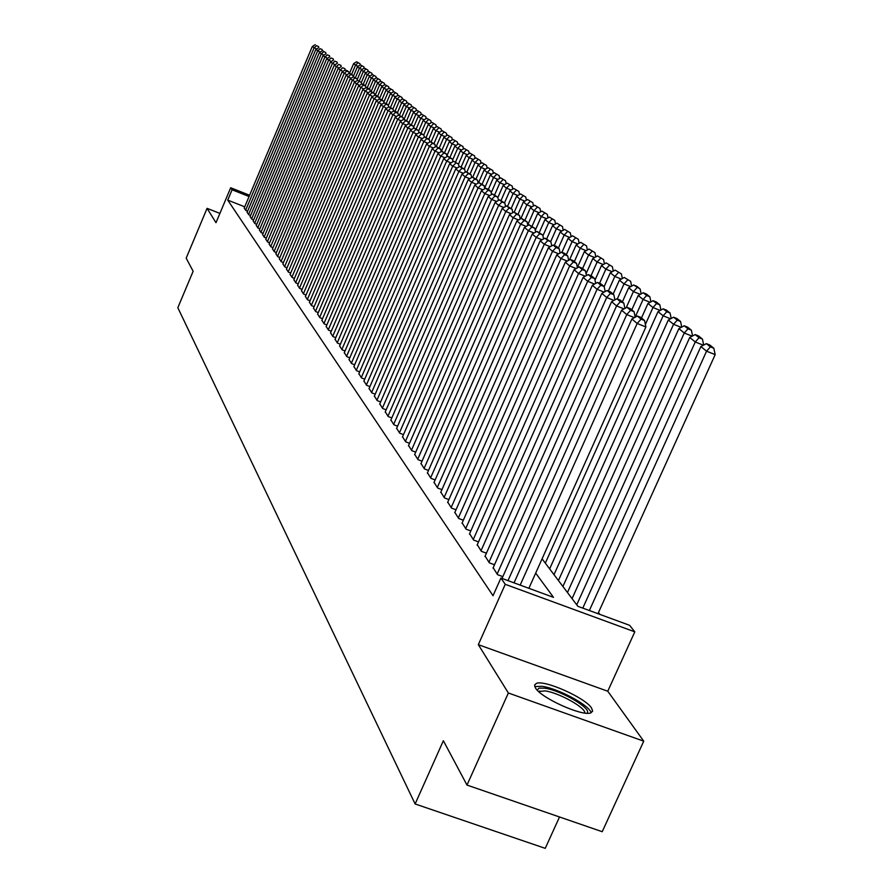 <?xml version="1.0" encoding="UTF-8"?>
<svg xmlns="http://www.w3.org/2000/svg" width="893" height="893" viewBox="0 0 893 893"><rect width="100%" height="100%" fill="white"/><g stroke="black" fill="none" stroke-linecap="round" stroke-linejoin="round"><path stroke-width="1.34" d="M591.579 708.037C585.35 697.79 544.596 679.618 536.347 683.402L534.583 685.087L535.476 687.99C540.901 697.902 582.057 716.521 590.664 712.938L592.639 711.163L591.579 708.037M542.073 558.839L577.849 606.302L629.621 625.323L634.8 631.842L505.248 584.312L500.906 578.028L553.504 597.35L535.688 573.105M607.765 691.227L478.324 644.668L508.363 693.001L466.994 785.07L602.217 831.707L643.741 741.179L607.765 691.227L634.8 631.842M559.52 816.983L545.232 848.35L415.122 803.968L177.83 307.717L193.145 271.249L186.179 258.177L207.076 208.348L215.994 222.692L230.684 187.753L249.593 195.254M599.873 614.395L598.455 612.553M508.363 693.001L643.741 741.179M219.901 213.394L207.076 208.348M493.182 567.747L497.535 574.668L502.826 576.621M485.111 556.105L489.353 562.847L494.51 564.744M477.264 544.752L481.394 551.327L486.417 553.18M469.606 533.701L473.636 540.098L478.525 541.906M462.139 522.918L466.068 529.158L470.834 530.922M454.861 512.403L458.701 518.487L463.333 520.217M447.761 502.145L451.501 508.084L456.022 509.769M440.829 492.132L444.48 497.926L448.9 499.578M434.076 482.365L437.637 488.013L441.935 489.632M427.468 472.821L430.951 478.347L435.148 479.921M421.016 463.5L424.421 468.892L428.517 470.432M414.72 454.403L418.036 459.672L422.043 461.179M408.559 445.507L411.807 450.652L415.714 452.126M402.542 436.811L405.712 441.845L409.53 443.285M396.659 428.305L399.763 433.228L403.491 434.634M390.9 419.989L393.936 424.8L397.586 426.184M385.274 411.852L388.243 416.562L391.804 417.913M379.771 403.893L382.673 408.503L386.156 409.831M374.379 396.112L377.226 400.622L380.63 401.917M369.099 388.488L371.879 392.898L375.216 394.17M363.931 381.021L366.655 385.341L369.925 386.591M358.874 373.709L361.542 377.94L364.735 379.168M353.918 366.543L356.53 370.695L359.656 371.89M349.063 359.533L351.63 363.596L354.688 364.768M344.307 352.657L346.819 356.642L349.81 357.792M339.641 345.915L342.108 349.822L345.044 350.949M335.065 339.307L337.487 343.135L340.367 344.24M330.589 332.832L332.955 336.583L335.779 337.666M326.191 326.481L328.512 330.153L331.281 331.225M321.882 320.241L324.159 323.858L326.871 324.896M317.651 314.124L319.884 317.674L322.54 318.701M313.499 308.13L315.687 311.601L318.299 312.617M309.424 302.236L311.579 305.652L314.135 306.645M305.417 296.454L307.538 299.802L310.05 300.785M301.499 290.783L303.564 294.065L306.031 295.025M297.637 285.213L299.68 288.439L302.091 289.377M293.853 279.732L295.851 282.902L298.229 283.829M290.136 274.363L292.1 277.477L294.433 278.382M286.474 269.083L288.406 272.142L290.694 273.035M282.891 263.893L284.789 266.895L287.033 267.777M279.353 258.791L281.228 261.749L283.427 262.609M275.892 253.779L277.723 256.682L279.889 257.53M272.477 248.846L274.285 251.703L276.417 252.54M269.128 244.001L270.903 246.814L273.001 247.629M265.835 239.246L267.576 242.003L269.641 242.807M262.587 234.558L264.306 237.27L266.326 238.063M259.405 229.947L261.091 232.615L263.078 233.397M256.269 225.416L257.932 228.039L259.885 228.809M253.188 220.951L254.818 223.54L256.738 224.299M250.152 216.564L251.748 219.109L253.645 219.857M247.16 212.255L248.745 214.755L250.598 215.481M244.715 206.819L227.737 200.11L493.025 595.709L500.906 578.028M244.224 208.002L245.776 210.458L247.607 211.183M478.324 644.668L505.248 584.312M227.737 200.11L232.08 189.785L230.684 187.753M466.994 785.07L443.363 740.732L415.122 803.968M249.058 196.516L232.08 189.785M244.169 208.136L312.282 46.525L316.535 49.048M245.631 210.246L314.035 48.01L316.49 45.688L318.567 46.548L316.49 45.688M315.251 44.65L312.282 46.525M318.768 47.653L318.567 46.548M358.182 66.294L355.514 65.189L351.63 74.331M349.464 73.393L353.606 63.637L356.586 61.784L359.991 63.716L356.586 61.784M357.937 62.867L355.514 65.189L353.606 63.637M359.991 63.716L360.236 65.022M537.151 690.066L539.093 688.123L544.596 688.179C560.804 690.144 593.108 709.198 586.857 713.228M584.77 713.027C585.964 707.747 558.65 692.566 545.087 690.903L538.658 691.539M591.066 712.793C589.927 705.526 557.924 688.302 541.995 686.304L534.751 686.561M247.104 212.378L315.798 49.517L320.118 52.084M248.589 214.532L317.573 51.035L320.051 48.691L322.15 49.55L320.051 48.691M318.801 47.63L315.798 49.517M250.085 216.709L319.37 52.564L322.395 50.667L325.778 52.609L322.395 50.667L322.15 49.55M323.768 55.176L319.37 52.564M251.603 218.885L321.179 54.105L323.668 51.738M325.99 53.781L325.778 52.609M253.121 221.096L322.998 55.656L327.463 58.313M254.661 223.317L324.829 57.219L327.34 54.83L329.472 55.712L327.34 54.83M326.045 53.747L322.998 55.656M329.696 56.918L329.472 55.712M256.213 225.561L326.682 58.804L331.225 61.505M257.764 227.815L328.546 60.389L331.08 57.978L333.223 58.871L331.08 57.978M329.763 56.873L326.682 58.804M333.457 60.11L333.223 58.871M362.078 69.453L359.377 68.337L355.425 77.624M353.204 76.72L357.434 66.752L360.448 64.888L363.886 66.852L360.448 64.888M361.81 65.993L359.377 68.337L357.434 66.752M363.886 66.852L364.143 68.181M366.052 72.668L363.295 71.529L359.265 81.006M357.233 79.555L361.319 69.922L364.366 68.047L367.849 70.034L364.366 68.047M365.75 69.163L363.295 71.529L361.319 69.922M367.849 70.034L368.106 71.407M370.082 75.938L367.28 74.778L363.172 84.444M361.632 84.031L361.341 82.502L357.591 80.314L361.341 82.502L365.282 73.148L368.34 71.25L371.868 73.259L368.34 71.25M369.758 72.389L367.28 74.778L365.282 73.148M371.868 73.259L372.135 74.677M374.178 79.254L371.332 78.082L367.135 87.949M365.293 85.828L369.3 76.418L372.392 74.51L375.953 76.552L372.392 74.51M373.821 75.671L371.332 78.082L369.3 76.418M375.953 76.552L376.221 78.004M259.338 230.093L330.432 61.997L335.054 64.742M260.935 232.392L332.33 63.615L334.875 61.182L337.041 62.075L334.875 61.182M333.547 60.054L330.432 61.997M337.275 63.358L337.041 62.075M378.353 82.636L375.451 81.43L371.164 91.499M369.345 89.222L373.386 79.745L376.5 77.825L380.105 79.89L376.5 77.825M377.962 78.997L375.451 81.43L373.386 79.745M380.105 79.89L380.385 81.386M262.531 234.703L334.25 65.245L338.949 68.035M264.149 237.036L336.181 66.897L338.748 64.441L340.925 65.334L338.748 64.441M337.387 63.291L334.25 65.245M341.171 66.662L340.925 65.334M382.584 86.063L379.637 84.846L375.261 95.127M373.464 92.693L377.538 83.138L380.686 81.196L384.325 83.283L380.686 81.196M382.171 82.39L379.637 84.846L377.538 83.138M384.325 83.283L384.615 84.824M265.768 239.391L338.123 68.549L342.912 71.395M267.409 241.757L340.088 70.223L342.666 67.745L344.865 68.661L342.666 67.745M341.293 66.584L338.123 68.549M345.122 70.011L344.865 68.661M386.903 89.557L383.901 88.318L379.335 99.023M377.65 96.21L381.757 86.576L384.939 84.623L388.622 86.733L384.939 84.623M386.446 85.84L383.901 88.318L381.757 86.576M388.622 86.733L388.924 88.318M269.061 244.157L342.064 71.909L346.93 74.8M270.735 246.568L344.062 73.617L346.663 71.116L348.884 72.032L347.466 70.837L345.256 69.933L346.663 71.116M345.256 69.933L342.064 71.909M349.141 73.427L348.884 72.032M391.279 93.106L388.232 91.845L383.811 102.182M381.891 99.826L386.055 90.07L389.259 88.106L392.987 90.249L389.259 88.106M390.799 89.345L388.232 91.845L386.055 90.07M392.987 90.249L393.3 91.879M272.421 249.002L346.071 75.336L351.027 78.271M274.118 251.458L348.103 77.066L350.737 74.532L352.969 75.458L351.529 74.253L349.297 73.326L350.737 74.532M349.297 73.326L346.071 75.336M353.237 76.898L352.969 75.458M395.744 96.712L392.63 95.428L388.377 105.385M386.167 103.588L390.42 93.631L393.657 91.655L397.43 93.821L393.657 91.655M395.219 92.905L392.63 95.428L390.42 93.631M397.43 93.821L397.753 95.495M275.825 253.936L350.156 78.807L355.202 81.799M277.556 256.425L352.222 80.571L354.867 78.026L357.122 78.952L353.416 76.798L354.867 78.026M353.416 76.798L350.156 78.807M357.401 80.437L357.122 78.952M400.276 100.384L397.117 99.09L392.875 109.002M390.52 107.417L394.862 97.248L398.133 95.261L401.95 97.46L398.133 95.261M399.718 96.533L397.117 99.09L394.862 97.248M401.95 97.46L402.274 99.179M279.286 258.948L354.309 82.346L359.444 85.393M281.049 261.493L356.407 84.143L359.075 81.564M357.591 80.314L354.309 82.346M404.897 104.124L401.671 102.795L397.396 112.797M394.94 111.324L399.383 100.931L402.687 98.922L406.549 101.155L402.687 98.922M404.295 100.228L401.671 102.795L399.383 100.931M406.549 101.155L406.884 102.918M282.813 264.049L358.528 85.951L363.752 89.043M284.61 266.639L360.672 87.771L363.362 85.17L365.65 86.119L364.132 84.846L361.855 83.909L363.362 85.17M361.855 83.909L358.528 85.951M365.94 87.704L365.65 86.119M409.597 107.93L406.315 106.58L401.995 116.67M399.439 115.297L403.982 104.682L407.32 102.662L411.226 104.916L407.32 102.662M408.961 103.979L406.315 106.58L403.982 104.682M411.226 104.916L411.573 106.736M286.407 269.239L362.826 89.613L368.15 92.76M288.227 271.874L365.014 91.466L367.715 88.842L370.026 89.802L368.485 88.496L366.186 87.547L367.715 88.842M366.186 87.547L362.826 89.613M370.327 91.421L370.026 89.802M414.374 111.804L411.037 110.431L406.672 120.6M404.016 119.338L408.67 108.488L412.03 106.457L415.993 108.745L412.03 106.457M413.705 107.796L411.037 110.431L408.67 108.488M415.993 108.745L416.35 110.609M290.058 274.531L367.202 93.341L372.627 96.556M291.911 277.21L369.423 95.238L372.158 92.582L374.48 93.542L370.595 91.265L372.158 92.582M370.595 91.265L367.202 93.341M374.792 95.216L374.48 93.542M419.252 115.744L415.848 114.337L411.439 124.607M408.525 123.814L413.426 112.373L416.83 110.319L420.837 112.641L416.83 110.319M418.527 111.692L415.848 114.337L413.426 112.373M420.837 112.641L421.206 114.561M293.775 279.911L371.667 97.147L377.181 100.407M295.661 282.635L373.921 99.067L376.667 96.388L379.023 97.359L377.426 96.009L375.082 95.049L376.667 96.388M375.082 95.049L371.667 97.147M379.346 99.09L379.023 97.359M424.208 119.751L420.737 118.334L416.238 128.815M413.504 127.465L418.281 116.324L421.708 114.259L425.771 116.603L421.708 114.259M423.438 115.655L420.737 118.334L418.281 116.324M425.771 116.603L426.151 118.59M297.57 285.38L376.199 101.009L381.824 104.336M299.479 288.16L378.498 102.974L381.266 100.262L383.644 101.244L382.014 99.871L379.648 98.9L381.266 100.262M379.648 98.9L376.199 101.009M383.979 103.019L383.644 101.244M429.254 123.837L425.715 122.386L421.105 133.113M418.616 131.07L423.215 120.354L426.687 118.267L430.794 120.644L426.687 118.267M428.45 119.684L425.715 122.386L423.215 120.354M430.794 120.644L431.185 122.687M301.421 290.962L380.82 104.95L386.546 108.332M303.374 293.786L383.164 106.948L385.955 104.213L388.343 105.195L386.691 103.8L384.303 102.818L385.955 104.213M384.303 102.818L380.82 104.95M388.689 107.026L388.343 105.195M434.4 128L430.794 126.527L426.073 137.489M423.74 134.932L428.249 124.451L431.754 122.341L435.907 124.763L431.754 122.341M433.54 123.792L430.794 126.527L428.249 124.451M435.907 124.763L436.309 126.851M305.339 296.643L385.519 108.957L391.368 112.406M307.337 299.512L387.908 110.989L390.732 108.232L393.143 109.225L389.047 106.814L390.732 108.232M389.047 106.814L385.519 108.957M393.5 111.112L393.143 109.225M439.635 132.242L435.963 130.735L431.129 141.954M428.807 139.208L433.373 128.614L436.911 126.493L441.12 128.949L436.911 126.493M438.731 127.967L435.963 130.735L433.373 128.614M441.12 128.949L441.533 131.104M309.346 302.426L390.319 113.043L396.269 116.559M311.367 305.35L392.753 115.119L395.588 112.328L398.021 113.333L396.302 111.882L393.88 110.888L395.588 112.328M393.88 110.888L390.319 113.043M398.39 115.275L398.021 113.333M444.971 136.562L441.231 135.022L436.275 146.508M433.987 143.55L438.586 132.867L442.158 130.735L446.433 133.224L442.158 130.735M444.022 132.231L441.231 135.022L438.586 132.867M446.433 133.224L446.857 135.435M313.421 308.319L395.208 117.206L397.675 119.327L401.27 120.801M315.486 311.3L397.675 119.327L400.544 116.503L403 117.508L398.803 115.03L400.544 116.503M398.803 115.03L395.208 117.206M403.379 119.517L403 117.508M450.418 140.96L446.6 139.397L441.354 151.542M439.256 147.981L443.899 137.198L447.516 135.044L451.847 137.578L447.516 135.044M449.413 136.573L446.6 139.397L443.899 137.198M451.847 137.578L452.282 139.844M317.562 314.314L400.187 121.459L402.71 123.602L406.371 125.109M319.672 317.361L402.71 123.602L405.589 120.756L408.068 121.772L403.815 119.26L405.589 120.756M403.815 119.26L400.187 121.459M408.469 123.848L408.068 121.772M455.955 145.447L452.07 143.851L446.857 155.918M444.625 152.491L449.313 141.607L452.974 139.442L457.361 142.009L452.974 139.442M454.905 141.005L452.07 143.851L449.313 141.607M457.361 142.009L457.808 144.342M321.793 320.442L405.255 125.779L407.833 127.978L411.573 129.507M323.936 323.545L407.833 127.978L410.747 125.098L413.247 126.114L408.927 123.569L410.747 125.098M408.927 123.569L405.255 125.779M413.649 128.257L413.247 126.114M461.614 150.013L457.64 148.394L452.628 159.992M450.05 157.19L454.838 146.106L458.533 143.918L462.976 146.53L458.533 143.918M460.498 145.514L457.64 148.394L454.838 146.106M462.976 146.53L463.445 148.93M326.101 326.671L410.434 130.188L413.057 132.432L416.864 133.995M328.289 329.841L413.057 132.432L415.993 129.518L418.516 130.545L414.14 127.956L415.993 129.518M414.14 127.956L410.434 130.188M418.94 132.756L418.516 130.545M467.374 154.679L463.322 153.016L458.5 164.156L453.689 161.276L458.522 164.167L459.047 166.891M455.564 162.035L460.464 150.694L464.193 148.484L468.702 151.129L464.193 148.484M466.202 150.102L463.322 153.016L460.464 150.694M468.702 151.129L469.182 153.607M330.499 333.033L415.703 134.687L418.382 136.964L422.277 138.56M332.732 336.259L418.382 136.964L421.34 134.028L423.896 135.066L419.453 132.432L421.34 134.028M419.453 132.432L415.703 134.687M424.32 137.332L423.896 135.066M473.245 159.434L469.115 157.737L464.248 168.989M461.168 166.991L466.202 155.371L469.975 153.149L474.551 155.828L469.975 153.149M472.029 154.79L469.115 157.737L466.202 155.371M474.551 155.828L475.043 158.374M334.987 339.519L421.083 139.275L423.818 141.596L427.792 143.226M337.253 342.8L423.818 141.596L426.798 138.627L429.377 139.676L424.878 137.009L426.798 138.627M424.878 137.009L421.083 139.275M429.823 142.009L429.377 139.676M339.552 346.127L426.575 143.952L429.354 146.329L433.418 147.981M341.874 349.476L429.354 146.329L432.368 143.315L434.969 144.376L430.415 141.663L432.368 143.315M430.415 141.663L426.575 143.952M435.427 146.787L434.969 144.376M344.218 352.869L432.179 148.729L435.014 151.151L439.155 152.837M346.584 356.296L435.014 151.151L438.061 148.104L440.673 149.176L436.052 146.419L438.061 148.104M436.052 146.419L432.179 148.729M441.153 151.654L440.673 149.176M479.251 164.279L475.031 162.559L470.098 173.912M466.894 172.048L472.051 160.137L475.869 157.894L480.501 160.617L475.869 157.894M477.956 159.579L475.031 162.559L472.051 160.137M480.501 160.617L481.014 163.24M485.368 169.224L481.059 167.471L476.081 178.924M472.732 177.205L478.023 164.993L481.885 162.738L486.585 165.506L481.885 162.738M484.017 164.457L481.059 167.471L478.023 164.993M486.585 165.506L487.109 168.208M491.608 174.269L487.21 172.472L482.175 184.047M478.492 182.898L484.118 169.96L488.013 167.683L492.78 170.496L488.013 167.683M490.19 169.436L487.21 172.472L484.118 169.96M492.78 170.496L493.327 173.275M348.973 359.745L437.883 153.596L440.785 156.074L445.027 157.804M351.384 363.239L440.785 156.074L443.854 152.993L446.5 154.076L441.812 151.263L443.854 152.993M441.812 151.263L437.883 153.596M446.991 156.632L446.5 154.076M497.97 179.426L493.483 177.584L488.371 189.327M484.609 188.155L490.324 175.017L494.276 172.717L499.109 175.575L494.276 172.717M496.486 174.503L493.483 177.584L490.324 175.017M499.109 175.575L499.667 178.444M353.818 366.766L443.721 158.574L446.679 161.097L451.01 162.861M356.285 370.338L446.679 161.097L449.771 157.983L452.45 159.066L447.694 156.219L449.771 157.983M447.694 156.219L443.721 158.574M452.952 161.711L452.45 159.066M504.478 184.684L499.89 182.808L494.644 194.853M491.172 192.81L496.664 180.185L500.66 177.863L505.561 180.777L500.66 177.863M502.926 179.694L499.89 182.808L496.664 180.185M505.561 180.777L506.141 183.712M358.774 373.933L449.67 163.642L452.695 166.221L457.116 168.029M361.297 377.572L452.695 166.221L455.821 163.073M453.689 161.276L449.67 163.642M511.12 190.053L506.431 188.133L501.04 200.49M497.87 197.543L503.139 185.454L507.179 183.121L512.158 186.068L507.179 183.121M509.49 184.985L506.431 188.133L503.139 185.454M512.158 186.068L512.761 189.104M363.831 381.255L455.754 168.833L458.846 171.467L463.367 173.309M366.398 384.972L458.846 171.467L461.994 168.275L464.717 169.38L459.817 166.433L461.994 168.275M459.817 166.433L455.754 168.833M465.264 172.193L464.717 169.38M517.907 195.534L513.107 193.58L507.57 206.261M504.523 202.834L509.747 190.845L513.832 188.479L518.889 191.482L513.832 188.479M516.199 190.388L513.107 193.58L509.747 190.845M518.889 191.482L519.503 194.607M368.999 388.723L461.971 174.124L465.119 176.814L469.74 178.689M371.622 392.518L465.119 176.814L468.3 173.588L471.058 174.704L466.079 171.713L468.3 173.588M466.079 171.713L461.971 174.124M471.616 177.595L471.058 174.704M524.827 201.137L519.927 199.139L514.234 212.154M511.209 208.449L516.5 196.337L520.63 193.96L525.765 197.018L520.63 193.96M523.041 195.902L519.927 199.139L516.5 196.337M525.765 197.018L526.401 200.233M374.267 396.358L468.312 179.526L471.537 182.284L476.259 184.204M376.946 400.231L471.537 182.284L474.741 179.013L477.521 180.14L472.475 177.093L474.741 179.013M472.475 177.093L468.312 179.526M478.101 183.132L477.521 180.14M531.915 206.852L526.892 204.81L520.831 218.673M518.04 214.197L523.398 201.963L527.573 199.552L532.786 202.666L527.573 199.552M530.04 201.539L526.892 204.81L523.398 201.963M532.786 202.666L533.445 205.97M379.659 404.149L474.797 185.063L478.09 187.865L482.923 189.829M382.394 408.112L478.09 187.865L481.327 184.561L484.14 185.699L479.005 182.607L481.327 184.561M479.005 182.607L474.797 185.063M484.732 188.78L484.14 185.699M539.149 212.701L534.014 210.614L527.707 225.003M525.017 220.069L530.442 207.701L534.673 205.267L539.964 208.437L534.673 205.267M537.195 207.299L534.014 210.614L530.442 207.701M539.964 208.437L540.645 211.842M385.162 412.108L481.416 190.711L484.787 193.58L489.732 195.589M387.964 416.16L484.787 193.58L488.058 190.231L490.893 191.381L488.516 189.383L485.68 188.233L488.058 190.231M485.68 188.233L481.416 190.711M491.518 194.562L490.893 191.381M546.538 218.673L541.292 216.541L535.231 230.361M532.15 226.063L537.631 213.561L541.917 211.116L547.297 214.331L541.917 211.116M544.496 213.193L541.292 216.541L537.631 213.561M547.297 214.331L548.001 217.847M390.788 420.246L488.192 196.482L491.641 199.418L496.698 201.472M393.646 424.387L491.641 199.418L494.934 196.025L497.803 197.186L492.512 193.982L494.934 196.025M492.512 193.982L488.192 196.482M498.45 200.467L497.803 197.186M554.106 224.779L548.737 222.603L542.922 235.819M539.361 232.381L544.998 219.555L549.329 217.088L554.799 220.359L549.329 217.088M551.963 219.209L548.737 222.603L544.998 219.555M554.799 220.359L555.524 223.976M396.537 428.573L495.124 202.387L498.64 205.39L503.831 207.489M399.461 432.804L498.64 205.39L501.978 201.952L504.869 203.124L499.488 199.865L501.978 201.952M499.488 199.865L495.124 202.387M505.538 206.506L504.869 203.124M561.842 231.03L556.339 228.798L550.691 241.635M546.717 238.866L552.521 225.683L556.908 223.194L562.467 226.532L556.908 223.194M559.61 225.36L556.339 228.798L552.521 225.683M562.467 226.532L563.215 230.26M402.419 437.079L502.212 208.426L505.806 211.496L511.12 213.65M405.411 441.41L505.806 211.496L509.177 208.013L512.102 209.208L506.632 205.881L509.177 208.013M506.632 205.881L502.212 208.426M512.794 212.69L512.102 209.208M569.756 237.426L564.13 235.138L558.404 248.12M554.24 245.508L560.212 231.957L564.666 229.434L570.314 232.839L564.666 229.434M567.412 231.655L564.13 235.138L560.212 231.957M570.314 232.839L571.085 236.678M408.436 445.786L509.456 214.61L513.14 217.747L518.587 219.957M411.494 450.206L513.14 217.747L516.534 214.22L519.503 215.425L513.944 212.032L516.534 214.22M513.944 212.032L509.456 214.61M520.206 219.019L519.503 215.425M577.86 243.968L572.089 241.623L566.296 254.751M561.931 252.317L568.082 238.364L572.592 235.83L578.34 239.291L572.592 235.83M575.405 238.096L572.089 241.623L568.082 238.364M578.34 239.291L579.133 243.242M414.598 454.682L516.88 220.928L520.652 224.143L526.223 226.409M417.723 459.214L520.652 224.143L524.079 220.571L527.071 221.788L521.423 218.338L524.079 220.571M521.423 218.338L516.88 220.928M527.808 225.505L527.071 221.788M586.143 250.654L580.238 248.265L574.366 261.537M569.555 259.83L576.141 244.928L580.707 242.36L586.545 245.888L580.707 242.36M583.587 244.693L580.238 248.265L576.141 244.928M586.545 245.888L587.371 249.973M420.893 463.791L524.47 227.402L528.332 230.695L534.047 233.006M424.097 468.434L528.332 230.695L531.793 227.079L534.818 228.295L529.069 224.779L531.793 227.079M529.069 224.779L524.47 227.402M535.577 232.135L534.818 228.295M594.626 257.508L588.576 255.063L582.638 268.48M577.358 267.532L584.379 251.636L589.012 249.058L594.95 252.641L589.012 249.058M591.959 251.435L588.576 255.063L584.379 251.636M594.95 252.641L595.798 256.86M427.334 473.123L532.239 234.033L536.202 237.404L542.062 239.77M430.616 477.867L536.202 237.404L539.696 233.732L542.754 234.971L536.905 231.387L539.696 233.732M536.905 231.387L532.239 234.033M543.547 238.933L542.754 234.971M603.322 264.529L597.116 262.017L591.032 275.725M586.065 273.76L592.818 258.512L597.506 255.911L603.556 259.562L597.506 255.911M600.531 258.345L597.116 262.017L592.818 258.512M603.556 259.562L604.438 263.904M433.931 482.666L540.209 240.82L544.261 244.28L550.267 246.702M437.291 487.533L544.261 244.28L547.789 240.552L550.892 241.802L544.942 238.152L547.789 240.552M544.942 238.152L540.209 240.82M551.707 245.899L550.892 241.802M612.23 271.706L605.856 269.139L599.583 283.271M595.006 280.123L601.458 265.556L606.213 262.922L612.364 266.65L606.213 262.922M609.316 265.422L605.856 269.139L601.458 265.556M612.364 266.65L613.279 271.126M440.695 492.445L548.369 247.774L552.521 251.313L558.683 253.802M444.134 497.423L552.521 251.313L556.093 247.54L559.219 248.801L556.283 246.334L553.158 245.073L556.093 247.54M553.158 245.073L548.369 247.774M560.067 253.032L559.219 248.801M621.349 279.074L614.819 276.439L608.345 291.006M604.159 286.62L610.31 272.767L615.132 270.11L621.394 273.917L615.132 270.11M618.313 272.666L614.819 276.439L610.31 272.767M621.394 273.917L622.343 278.527M447.616 502.469L556.73 254.907L560.983 258.535L567.312 261.08M451.144 507.57L560.983 258.535L564.588 254.706L567.758 255.978L564.744 253.445L561.585 252.172L564.588 254.706M561.585 252.172L556.73 254.907M568.629 260.343L567.758 255.978M630.704 286.62L624.006 283.918L617.309 298.943M613.156 294.143L619.385 280.156L624.274 277.466L630.648 281.351L624.274 277.466M627.522 280.089L624.006 283.918L619.385 280.156M630.648 281.351L631.63 286.117M454.716 512.727L565.302 262.207L569.667 265.935L576.164 268.547M458.332 517.962L569.667 265.935L573.306 262.051L576.51 263.335L573.418 260.745L570.236 259.45L573.306 262.051M570.236 259.45L565.302 262.207M577.414 267.855L576.51 263.335M640.303 294.355L633.416 291.587L626.216 307.717M622.376 301.879L628.683 287.736L633.639 285.023L640.136 288.975L636.787 286.285L633.639 285.023M636.977 287.702L633.416 291.587L628.683 287.736M640.136 288.975L641.152 293.897M461.994 523.253L574.087 269.697L578.564 273.526L585.239 276.205M465.7 528.611L578.564 273.526L582.247 269.574L585.484 270.88L582.325 268.224L579.088 266.918L582.247 269.574M579.088 266.918L574.087 269.697M586.433 275.546L585.484 270.88M650.137 302.292L643.072 299.456L635.169 317.138M631.82 309.815L638.216 295.494L643.239 292.759L646.666 295.516L649.858 296.8L646.432 294.043L643.239 292.759M646.666 295.516L643.072 299.456L638.216 295.494M649.858 296.8L650.908 301.879M469.45 534.047L583.107 277.388L587.694 281.306L594.559 284.063M473.257 539.539L587.694 281.306L591.423 277.31L594.693 278.627L591.445 275.892L588.186 274.575L591.423 277.31M588.186 274.575L583.107 277.388M595.676 283.449L594.693 278.627M660.228 310.44L652.973 307.516L645.382 324.472M641.498 317.964L647.983 303.464L653.096 300.695L656.601 303.52L659.838 304.826L656.322 301.99L653.096 300.695M656.601 303.52L652.973 307.516L647.983 303.464M659.838 304.826L660.92 310.061M477.096 545.11L592.36 285.28L597.071 289.299L604.126 292.123M481.003 550.758L597.071 289.299L600.833 285.235L604.148 286.564L600.81 283.762L597.506 282.434L600.833 285.235M597.506 282.434L592.36 285.28M605.164 291.553L604.148 286.564M670.598 318.79L663.131 315.798L549.641 568.874M545.322 563.148L658.018 311.635L663.198 308.833L666.803 311.735L670.074 313.052L666.457 310.15L663.198 308.833M666.803 311.735L663.131 315.798L658.018 311.635M670.074 313.052L671.201 318.466M484.955 556.473L601.849 293.373L606.693 297.503L613.949 300.405M488.951 562.255L606.693 297.503L610.488 293.373L613.848 294.723L610.432 291.844L607.084 290.504L610.488 293.373M607.084 290.504L601.849 293.373M614.897 299.881L613.848 294.723M681.236 327.363L673.556 324.293L558.438 580.539M554.006 574.668L668.31 320.018L673.568 317.194L677.262 320.174L680.578 321.502L676.872 318.522L673.568 317.194M677.262 320.174L673.556 324.293L668.31 320.018M680.578 321.502L681.739 327.095M493.003 568.127L611.605 301.678L616.572 305.919L624.04 308.911M497.122 574.065L616.572 305.919L620.412 301.734L623.816 303.095L620.3 300.137L616.918 298.787L620.412 301.734M616.918 298.787L611.605 301.678M624.91 308.431L623.816 303.095M692.164 336.17L684.272 333.011L567.457 592.517M562.914 586.489L678.881 328.624L684.217 325.778L688.012 328.825L691.372 330.176L687.554 327.117L684.217 325.778M688.012 328.825L684.272 333.011L678.881 328.624M691.372 330.176L692.577 335.958M502.022 578.43L621.617 310.217L626.73 314.582L634.41 317.64M507.983 580.629L626.73 314.582L630.614 310.317L634.052 311.702L630.436 308.665L627.009 307.292L630.614 310.317M627.009 307.292L621.617 310.217M635.191 317.227L634.052 311.702M703.383 345.223L695.267 341.974L576.733 604.807M572.067 598.623L689.731 337.465L695.156 334.585L699.052 337.721L702.445 339.083L698.538 335.935L695.156 334.585M699.052 337.721L695.267 341.974L689.731 337.465M702.445 339.083L703.695 345.055M514.033 582.85L631.909 318.991L637.167 323.467L645.896 326.961L644.579 320.542L640.861 317.417L637.39 316.033L641.085 319.147L644.579 320.542M528.879 588.308L645.896 326.961M520.173 585.105L637.167 323.467L641.085 319.147M637.39 316.033L631.909 318.991M597.953 613.681L715.17 354.621L706.564 351.183L589.369 610.533M582.794 608.111L700.882 346.551L706.385 343.638L710.393 346.864L713.831 348.237L709.812 345.011L706.385 343.638M710.393 346.864L706.564 351.183L700.882 346.551M713.831 348.237L715.17 354.621M539.193 692.019L539.673 690.97"/></g></svg>
